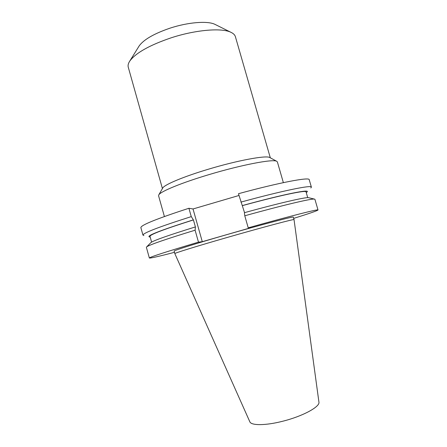 <?xml version="1.0" encoding="UTF-8"?>
<svg xmlns="http://www.w3.org/2000/svg" width="447" height="447" viewBox="0 0 447 447"><rect width="100%" height="100%" fill="white"/><g stroke="black" fill="none" stroke-linecap="round" stroke-linejoin="round"><path stroke-width="0.67" d="M164.407 216.521L158.568 195.758L158.836 194.803C160.786 191.372 181.935 182.655 209.168 174.565C241.397 164.865 272.933 158.886 276.654 161.244L277.38 161.915L283.364 182.639M162.596 188.243L162.786 187.919C164.714 184.561 183.896 176.509 208.397 169.212C237.374 160.456 265.959 155.198 269.67 157.473L269.994 157.651M162.417 188.556L128.267 67.212C127.758 65.413 128.272 63.351 129.803 61.032C135.787 52.919 149.527 45.197 171.033 37.855C195.468 29.832 221.606 27.675 230.831 32.257C233.356 33.419 234.882 34.9 235.396 36.693L270.318 157.825M138.754 46.577L139.19 45.879C143.873 39.498 154.154 33.592 170.039 28.155C188.058 22.205 207.52 20.707 214.873 24.317L215.61 24.686M174.827 253.594L249.806 421.733C251.097 425.667 265.652 425.65 282.767 421.225C302.792 416.252 320.27 406.692 318.918 402.049L294.037 219.628L293.321 217.147C294.506 216.018 261.925 224.523 226.299 234.792C195.864 243.542 173.168 250.7 174.123 251.097L174.827 253.583C173.894 253.293 196.624 246.241 227.07 237.502C262.707 227.249 295.255 218.622 294.037 219.628M143.884 235.547L142.967 235.122L140.872 227.629C140.855 225.143 156.869 218.689 188.908 208.274L191.266 216.622L193.422 219.924L195.423 226.998L195.099 230.194L198.479 242.151L202.284 241.687L250.331 227.858L248.219 227.83L244.777 215.784L244.425 212.688C279.185 203.094 305.212 197.121 308.464 197.658L308.961 197.775M238.972 195.479L193.026 208.972L188.908 208.274M244.543 212.66L238.469 193.707C280.012 182.387 309.536 176.889 309.218 179.677L311.386 187.142L310.827 187.991M142.967 235.122C143.057 233.01 159.154 226.841 191.266 216.622M240.872 202.117C282.409 190.713 311.822 184.767 311.386 187.142M150.186 237.016L149.577 236.983C145.605 236.111 160.138 230.423 193.188 219.907M242.386 205.553C284.795 193.92 312.067 188.617 306.748 192.21L306.245 192.562M151.611 242.112L149.991 236.312C150.119 234.524 164.597 229.06 193.422 219.924M242.52 205.598C280.057 195.317 306.413 189.846 306.044 191.864L307.72 197.647M150.628 242.877L150.985 242.514C154.131 240.33 168.865 235.156 195.194 226.992M174.47 252.326C158.663 256.449 150.293 258.344 149.365 258.02L146.37 247.292L146.728 246.822C149.963 244.638 166.088 239.095 195.099 230.194M244.777 215.784C282.761 205.234 311.201 198.552 314.353 199.077L314.906 199.284L318.013 209.978C317.392 210.744 309.285 213.543 293.673 218.371M149.365 258.02C149.784 257.075 166.155 251.784 198.479 242.151M248.219 227.83C289.757 216.169 318.817 208.855 318.013 209.978M193.026 208.972L202.284 241.687M269.67 157.473L276.654 161.244M214.873 24.317L230.831 32.257M150.985 242.514L146.728 246.822M308.464 197.658L314.353 199.077M139.19 45.879L129.803 61.032M162.786 187.919L158.836 194.803"/></g></svg>
